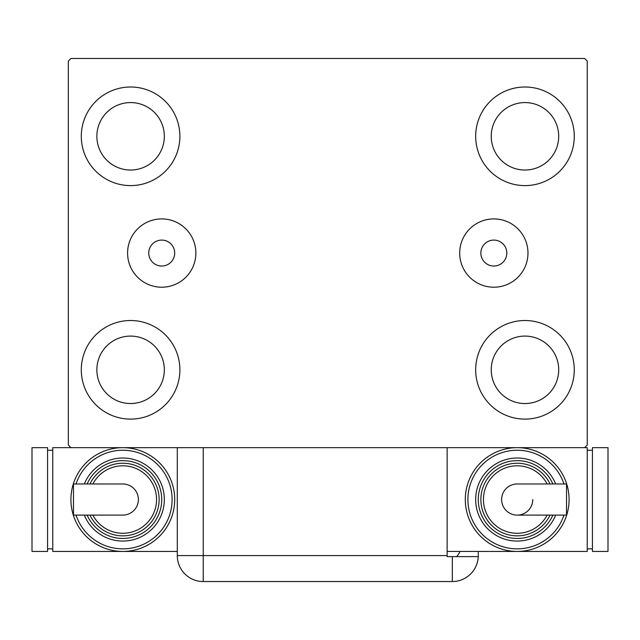 <?xml version="1.0" encoding="UTF-8"?>
<svg xmlns="http://www.w3.org/2000/svg" width="640" height="640" viewBox="0 0 640 640"><rect width="100%" height="100%" fill="white"/><g stroke="black" fill="none" stroke-linecap="round" stroke-linejoin="round"><path stroke-width="0.96" d="M174.704 253.056A12.976 12.976 0 0 0 161.728 240.088A12.976 12.976 0 0 0 148.76 253.056A12.976 12.976 0 0 0 161.728 266.032A12.976 12.976 0 0 0 174.704 253.056M506.808 253.056A12.976 12.976 0 0 0 493.84 240.088A12.976 12.976 0 0 0 480.864 253.056A12.976 12.976 0 0 0 493.84 266.032A12.976 12.976 0 0 0 506.808 253.056M527.984 253.056A34.144 34.144 0 0 0 493.84 218.912A34.144 34.144 0 0 0 459.696 253.056A34.144 34.144 0 0 0 493.84 287.208A34.144 34.144 0 0 0 527.984 253.056M195.872 253.056A34.144 34.144 0 0 0 161.728 218.912A34.144 34.144 0 0 0 127.584 253.056A34.144 34.144 0 0 0 161.728 287.208A34.144 34.144 0 0 0 195.872 253.056M81.296 369.816A49.296 49.296 0 0 1 130.592 320.52A49.296 49.296 0 0 1 179.888 369.816A49.296 49.296 0 0 1 130.592 419.112A49.296 49.296 0 0 1 81.296 369.816M475.672 136.304A49.296 49.296 0 0 1 524.976 87.008A49.296 49.296 0 0 1 574.272 136.304A49.296 49.296 0 0 1 524.976 185.6A49.296 49.296 0 0 1 475.672 136.304M475.672 369.816A49.296 49.296 0 0 1 524.976 320.52A49.296 49.296 0 0 1 574.272 369.816A49.296 49.296 0 0 1 524.976 419.112A49.296 49.296 0 0 1 475.672 369.816M81.296 136.304A49.296 49.296 0 0 1 130.592 87.008A49.296 49.296 0 0 1 179.888 136.304A49.296 49.296 0 0 1 130.592 185.6A49.296 49.296 0 0 1 81.296 136.304M96.864 136.304A33.728 33.728 0 0 1 130.592 102.576A33.728 33.728 0 0 1 164.328 136.304A33.728 33.728 0 0 1 130.592 170.032A33.728 33.728 0 0 1 96.864 136.304M491.24 369.816A33.728 33.728 0 0 1 524.976 336.088A33.728 33.728 0 0 1 558.704 369.816A33.728 33.728 0 0 1 524.976 403.544A33.728 33.728 0 0 1 491.24 369.816M491.24 136.304A33.728 33.728 0 0 1 524.976 102.576A33.728 33.728 0 0 1 558.704 136.304A33.728 33.728 0 0 1 524.976 170.032A33.728 33.728 0 0 1 491.24 136.304M96.864 369.816A33.728 33.728 0 0 1 130.592 336.088A33.728 33.728 0 0 1 164.328 369.816A33.728 33.728 0 0 1 130.592 403.544A33.728 33.728 0 0 1 96.864 369.816M584.648 58.464L70.92 58.464L68.328 61.056L68.328 445.056L70.92 447.656L584.648 447.656L587.24 445.056L587.24 61.056L584.648 58.464M447.136 555.592L447.136 556.624L478.248 556.624A25.944 25.944 0 0 1 452.328 581.536L203.24 581.536A25.944 25.944 0 0 1 177.296 555.592L177.296 447.656L203.24 447.656L203.24 555.592L447.136 555.592L447.136 447.656M478.272 551.44L478.272 555.592L478.272 551.44M456.696 556.624A25.944 25.944 0 0 0 460.056 551.44M452.328 556.624L452.328 581.536A25.944 25.944 0 0 0 478.272 555.592M138.376 499.544A15.568 15.568 0 0 1 122.808 515.112A15.568 15.568 0 0 0 138.376 499.544A15.568 15.568 0 0 0 122.808 483.976A15.568 15.568 0 0 1 138.376 499.544M122.808 483.976L73.472 483.976L73.472 515.112L122.808 515.112M177.296 551.44L122.808 551.44A51.888 51.888 0 0 0 174.704 499.544A51.888 51.888 0 0 1 122.808 551.44A51.888 51.888 0 0 1 70.92 499.544A51.888 51.888 0 0 1 122.808 447.656A51.888 51.888 0 0 1 174.704 499.544A51.888 51.888 0 0 0 122.808 447.656M164.328 499.544A41.512 41.512 0 0 0 84.328 483.976A41.512 41.512 0 0 1 164.328 499.544A41.512 41.512 0 0 1 84.328 515.112M159.136 499.544A36.328 36.328 0 0 0 89.992 483.976A36.328 36.328 0 0 1 159.136 499.544A36.328 36.328 0 0 1 89.992 515.112M122.808 551.44L52.76 551.44L52.76 447.656L70.92 447.656M47.568 548.84L52.76 548.84M47.568 450.248L52.76 450.248M32 551.44L47.568 551.44L47.568 447.656L32 447.656L32 551.44M501.624 499.544A15.568 15.568 0 0 1 517.192 483.976A15.568 15.568 0 0 0 501.624 499.544A15.568 15.568 0 0 0 517.192 515.112A15.568 15.568 0 0 0 532.76 499.544M517.192 515.112L566.528 515.112L566.528 483.976L517.192 483.976M447.136 551.44L517.192 551.44A51.888 51.888 0 0 0 569.08 499.544A51.888 51.888 0 0 1 517.192 551.44A51.888 51.888 0 0 1 465.296 499.544A51.888 51.888 0 0 1 517.192 447.656A51.888 51.888 0 0 1 569.08 499.544A51.888 51.888 0 0 0 517.192 447.656M475.672 499.544A41.512 41.512 0 0 0 555.672 515.112A41.512 41.512 0 0 1 475.672 499.544A41.512 41.512 0 0 1 555.672 483.976M480.864 499.544A36.328 36.328 0 0 0 550.008 515.112A36.328 36.328 0 0 1 480.864 499.544A36.328 36.328 0 0 1 550.008 483.976M584.648 447.656L587.24 447.656L587.24 551.44L517.192 551.44M592.432 450.248L587.24 450.248M592.432 548.84L587.24 548.84M608 447.656L592.432 447.656L592.432 551.44L608 551.44L608 447.656M203.24 581.536L203.24 555.592L177.296 555.592M76.04 515.112A49.296 49.296 0 0 0 172.112 499.544A49.296 49.296 0 0 0 76.04 483.976M87.144 515.112A38.92 38.92 0 0 0 161.728 499.544A38.92 38.92 0 0 0 87.144 483.976M92.888 515.112A33.728 33.728 0 0 0 156.544 499.544A33.728 33.728 0 0 0 92.888 483.976M563.96 483.976A49.296 49.296 0 0 0 467.888 499.544A49.296 49.296 0 0 0 563.96 515.112M552.856 483.976A38.92 38.92 0 0 0 478.272 499.544A38.92 38.92 0 0 0 552.856 515.112M547.112 483.976A33.728 33.728 0 0 0 483.456 499.544A33.728 33.728 0 0 0 547.112 515.112"/></g></svg>
